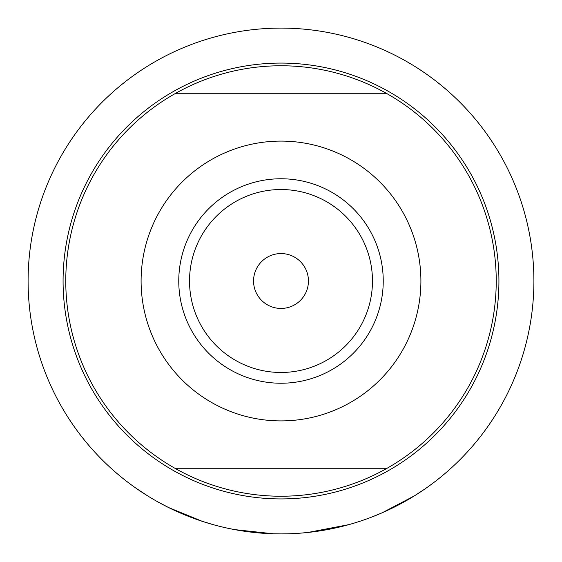 <?xml version="1.0" encoding="UTF-8"?>
<svg xmlns="http://www.w3.org/2000/svg" width="562" height="562" viewBox="0 0 562 562"><rect width="100%" height="100%" fill="white"/><g stroke="black" fill="none" stroke-linecap="round" stroke-linejoin="round"><path stroke-width="0.84" d="M136.348 488.448L148.073 496.148L136.348 488.448M281 253.56A27.44 27.44 0 0 0 253.56 281A27.44 27.44 0 0 0 281 308.44A27.44 27.44 0 0 0 308.44 281A27.44 27.44 0 0 0 281 253.56M383.235 281A102.235 102.235 0 0 0 281 178.765A102.235 102.235 0 0 0 178.765 281A102.235 102.235 0 0 0 281 383.235A102.235 102.235 0 0 0 383.235 281M372.473 281A91.473 91.473 0 0 0 281 189.527A91.473 91.473 0 0 0 189.527 281A91.473 91.473 0 0 0 281 372.473A91.473 91.473 0 0 0 372.473 281M281 141.097A139.903 139.903 0 0 1 420.903 281A139.903 139.903 0 0 1 281 420.903A139.903 139.903 0 0 1 141.097 281A139.903 139.903 0 0 1 281 141.097M387.12 468.251L174.88 468.251A215.232 215.232 0 0 0 496.232 281A215.232 215.232 0 0 0 174.88 93.749L387.12 93.749M281 63.077A217.923 217.923 0 0 0 63.077 281A217.923 217.923 0 0 0 281 498.923A217.923 217.923 0 0 0 498.923 281A217.923 217.923 0 0 0 281 63.077M348.749 524.655L307.836 532.474M306.515 532.607L299.448 533.226M357.411 522.084L356.245 522.449M370.941 517.363L382.104 512.811L414.44 495.832L424.528 489.228M286.655 533.837L281 533.9A252.9 252.9 0 0 0 533.9 281A252.9 252.9 0 0 0 281 28.1A252.9 252.9 0 0 0 28.1 281A252.9 252.9 0 0 0 281 533.9L273.364 533.788L234.663 529.615M268.945 533.612L238.864 530.366M233.356 529.369L226.409 527.936M213.974 524.859L202.425 521.381L168.621 507.556L157.95 501.943M174.88 468.251A215.232 215.232 0 0 1 174.88 93.749"/></g></svg>
